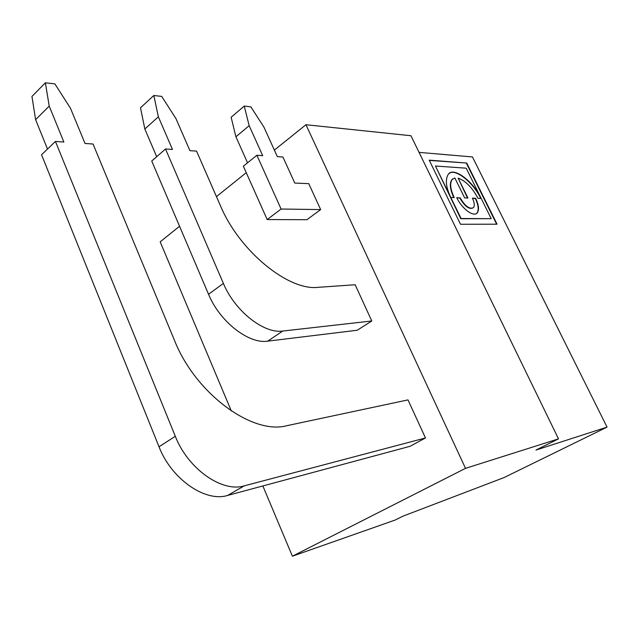 <?xml version="1.0" encoding="UTF-8"?>
<svg xmlns="http://www.w3.org/2000/svg" width="639" height="639" viewBox="0 0 639 639"><rect width="100%" height="100%" fill="white"/><g stroke="black" fill="none" stroke-linecap="round" stroke-linejoin="round"><path stroke-width="0.96" d="M449.201 173.512C454.792 167.961 472.988 182.083 480.568 198.026L480.879 197.81C472.437 180.366 452.843 166.204 448.131 174.559C445.103 179.767 445.998 187.411 450.814 197.483L454.217 197.595C450.359 189.256 449.648 183.257 452.108 179.591L454.832 177.946L464.665 197.922L467.948 198.034L458.147 178.137C465.599 180.829 472.229 187.562 478.028 198.354L481.199 198.449L491.215 218.674L460.775 218.73L435.431 166.02L461.094 218.514L491.215 218.674M267.693 341.154C248.859 344.261 219.744 321.697 208.554 294.291L151.739 161.004L165.517 148.991L223.378 283.397C234.785 311.033 264.035 333.989 282.765 331.05L267.693 341.154L357.233 330.243L371.778 320.978L282.765 331.05M153.839 95.491L158.36 116.809L144.837 128.998L140.492 107.791L153.839 95.491L161.699 96.409L175.917 118.527L189.919 150.66L196.548 151.116L220.447 205.774C239.529 251.327 288.564 290.961 318.03 287.342L355.148 284.738L371.778 320.978M158.36 116.809L172.466 149.462L165.517 148.991M156.683 156.691L144.837 128.998M35.608 119.661L31.95 96.449L45.377 82.798L49.219 106.13L35.608 119.661L47.494 149.063M227.62 495.441C205.351 502.478 171.412 479.138 159.023 446.781L41.551 154.766L55.441 141.443L175.31 436.277C187.978 468.97 222.1 492.757 244.258 485.848L227.62 495.441L410.022 446.31L425.47 437.963L244.258 485.848M45.377 82.798L54.882 83.909L70.458 108.215L85.019 143.471L93.038 144.023L174.479 340.371C195.566 393.76 252.381 435.039 286.703 425.726L407.994 399.894L425.47 437.963M49.219 106.13L63.876 142.026L55.441 141.443M244.25 106.074L249.178 125.691L235.911 136.786L231.134 117.257L244.25 106.074L250.863 106.849L263.931 127.137L277.35 156.651L282.925 157.034L294.795 183.066L308.749 183.649L320.658 209.592L281.096 209.025L267.19 219.568L243.371 166.196L256.886 155.253L281.096 209.025M267.19 219.568L306.936 219.696L320.658 209.592M247.549 162.809L235.911 136.786M249.178 125.691L262.701 155.652L256.886 155.253M465.519 468.347L305.953 124.725L410.949 135.732L558.502 438.865L465.519 468.347L292.398 556.202L395.15 520.05L402.953 516.168L504.083 477.549L607.05 427.116L472.453 156.938L419.048 152.37M558.502 438.865L535.961 450.064L607.05 427.116M305.953 124.725L274.371 150.093M246.263 172.674L216.445 196.628M179.559 226.262L160.181 241.83L231.326 410.989M262.853 485.952L292.398 556.202M466.718 163.041L429.208 160.149L460.511 224.265L497.062 224.193L466.718 163.041L429.336 160.405M480.879 197.81L466.198 168.185L435.431 166.02M460.104 197.778C465.208 206.325 469.681 209.592 473.523 207.579C474.817 205.646 474.45 202.515 472.413 198.17L475.632 198.274C478.763 204.935 479.33 209.752 477.333 212.723C473.978 217.603 462.077 209.009 456.749 197.675L459.784 197.994C464.888 206.541 469.369 209.808 473.203 207.795M453.786 197.579C450.024 189.344 449.361 183.425 451.789 179.807L452.915 178.792M467.516 198.018L458.147 178.137M496.647 224.193L466.414 163.249M472.525 198.402L475.32 198.489C478.451 205.143 479.018 209.959 477.021 212.939L476.382 213.546M456.861 197.906L459.784 197.994M208.554 294.291L223.378 283.397M159.023 446.781L175.31 436.277"/></g></svg>
